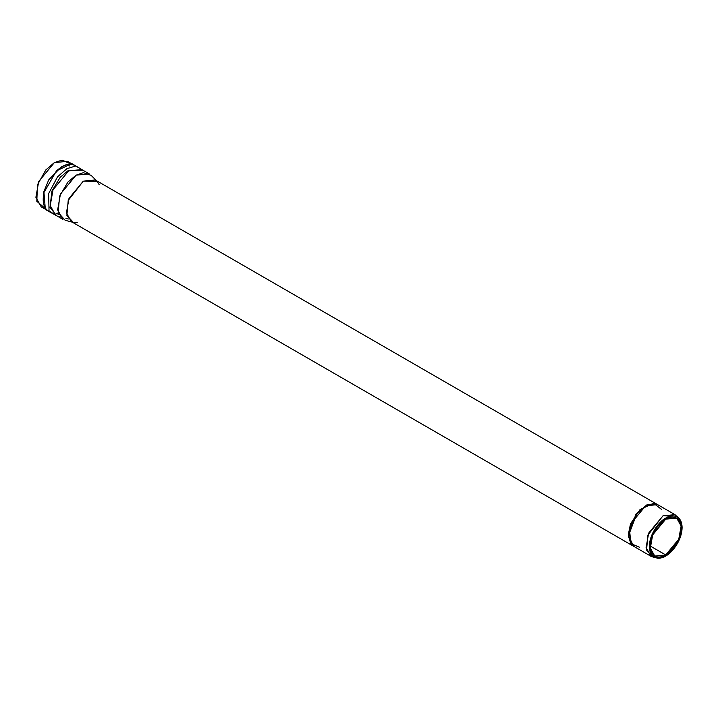 <?xml version="1.0" encoding="UTF-8"?>
<svg xmlns="http://www.w3.org/2000/svg" width="718" height="718" viewBox="0 0 718 718"><rect width="100%" height="100%" fill="white"/><g stroke="black" fill="none" stroke-linecap="round" stroke-linejoin="round"><path stroke-width="1.08" d="M658.182 557.042L650.948 556.262L646.101 547.565L648.659 533.133L662.965 515.838L674.974 514.644L677.765 517.274M674.974 514.644L657.643 504.637L648.3 504.512L636.785 513.783L628.627 535.26L636.453 514.214L647.681 504.772L657.652 504.619L645.626 505.831L631.319 523.117L628.762 537.549L633.617 546.254L650.948 556.262M633.096 545.949L628.232 535.036L630.727 543.508L639.603 547.287M657.751 504.7L95.297 179.976L83.288 181.16L68.982 198.455L66.424 212.887L71.27 221.584L633.599 546.272L628.232 535.036L630.503 523.898L640.097 509.466L653.739 503.309L661.134 509.089M44.633 207.978L36.806 201.291L37.48 184.804L45.844 169.906L54.353 162.618L62.107 160.096L70.193 163.713M69.377 165.975L68.12 164.422M665.721 554.951L678.77 539.173L681.113 525.998L676.688 518.064L665.721 519.15L652.671 534.928L650.337 548.094L654.762 556.037L665.721 554.951L650.221 545.994L665.721 554.951C661.188 558.281 650.436 559.125 650.221 545.994C650.436 532.63 661.188 521.044 665.721 519.15C670.253 515.811 681.014 514.977 681.22 528.098C681.014 541.471 670.253 553.048 665.721 554.951M665.721 555.956C670.513 553.955 681.876 541.722 682.1 527.595C681.876 513.72 670.513 514.609 665.721 518.136C660.928 520.146 649.566 532.379 649.35 546.506C649.566 560.372 660.928 559.484 665.721 555.956L656.099 557.904L649.907 551.092L651.199 536.687L665.721 518.136L678.977 518.288L682.1 527.838L678.752 540.995L665.721 555.956M678.977 518.288L676.715 515.991L662.965 515.838L647.905 535.081L646.559 550.024L652.985 557.096L656.099 557.904M77.239 222.607L73.308 222.418L66.882 215.355L68.219 200.403L83.288 181.16L97.029 181.322L99.165 184.634M96.248 180.523L91.123 175.336L83.333 172.679L76.09 175.165L67.887 182.103L59.612 196.211L58.14 212.564L65.167 220.291L72.222 222.131M55.519 215.104L62.942 219.385L57.637 209.871L60.438 194.084L76.09 175.165L89.229 173.864L81.807 169.574L68.668 170.875L53.015 189.794L50.215 205.581L55.519 215.104L50.215 205.581L53.015 189.794L68.668 170.875L81.807 169.574M82.902 170.211L68.273 170.516L60.186 177.31L51.92 191.06L50.027 207.394L56.614 215.732L50.027 207.394L51.92 191.06L60.186 177.31L68.273 170.516L82.902 170.211M84.482 171.117L75.695 166.002L66.9 168.676L57.539 176.825L48.653 193.564L49.03 210.966L58.194 216.648L49.03 210.966L48.653 193.564L57.539 176.825L66.9 168.676L75.695 166.002L84.482 171.117M61.99 166.72L56.462 170.875L43.969 192.505L56.462 170.875L61.99 166.72M66.325 164.646L61.443 166.711L48.725 179.859L43.672 192.146L43.511 204.163L43.672 192.146L48.725 179.859L61.443 166.711L66.325 164.646M71.45 163.596L67.492 161.317L54.353 162.618L38.7 181.528L35.9 197.315L41.204 206.838L45.162 209.117M639.585 547.269L630.898 543.723L629.435 528.843L637.135 513.352L645.626 505.831L653.802 503.524L661.502 509.295M634.12 546.542L633.599 546.272M657.652 504.619L647.286 504.539L636.058 513.98L628.232 535.036M58.849 214.592L56.578 213.282M68.506 218.99L65.877 218.308M61.542 216.145L59.72 216.244M58.284 216.692L45.351 209.476L43.969 192.505C42.156 201.776 43.601 207.915 48.303 210.93M84.562 171.171L71.845 163.578L56.462 170.875C63.579 164.664 69.619 162.842 74.582 165.409"/></g></svg>
